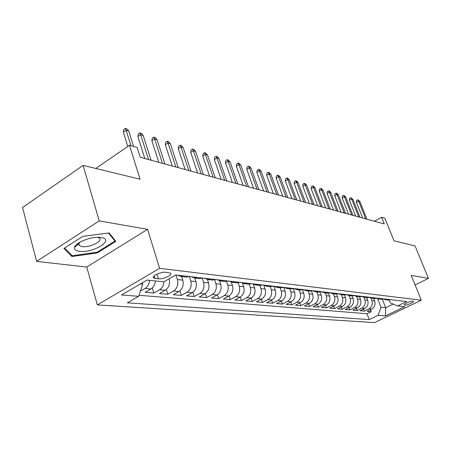<?xml version="1.0" encoding="UTF-8"?>
<svg xmlns="http://www.w3.org/2000/svg" width="451" height="451" viewBox="0 0 451 451"><rect width="100%" height="100%" fill="white"/><g stroke="black" fill="none" stroke-linecap="round" stroke-linejoin="round"><path stroke-width="0.68" d="M413.048 301.178C410.991 300.806 403.115 304.301 404.333 305.039L404.733 305.169C406.819 305.519 414.616 302.063 413.432 301.313L413.048 301.178M97.337 304.899L374.533 322.595L421.296 300.214L159.609 268.322L97.337 304.899L86.739 267.026L147.59 229.333L99.214 220.889L36.604 261.411L86.739 267.026M36.604 261.411L22.55 207.511L83.119 165.387L140.064 179.205L129.499 145.295L95.775 168.46M78.373 244.239L76.895 244.205M415.089 284.925L428.45 278.391L415.067 245.919L394.011 240.817L384.872 218.233L381.597 217.297L374.33 221.221M99.214 220.889L83.119 165.387M155.358 280.95C155.02 284.62 153.56 287.287 150.967 288.95L145.143 292.304L153.825 293.049L152.286 287.964M169.176 278.746C170.236 283.764 168.933 287.603 165.258 290.252L159.496 293.533L167.834 294.249L166.357 289.469M181.68 276.564L182.813 280.144C183.923 285.088 182.644 288.877 178.979 291.504L173.28 294.717L181.291 295.405L179.881 290.895M194.821 278.058L195.948 281.565C197.053 286.424 195.796 290.134 192.171 292.705L186.534 295.856L194.24 296.516L192.881 292.248M207.46 279.502L208.576 282.94C209.681 287.704 208.447 291.346 204.861 293.866L199.28 296.95L206.699 297.581L205.391 293.539M219.614 280.855L220.736 284.26C221.841 288.933 220.618 292.507 217.078 294.977L211.553 297.998L218.701 298.613L217.438 294.762M231.307 282.112L232.451 285.528C233.55 290.123 232.35 293.629 228.843 296.053L223.38 299.013L230.269 299.605L229.052 295.935M242.559 283.273L243.743 286.757C244.837 291.267 243.653 294.712 240.186 297.085L234.779 299.994L241.426 300.563L240.248 297.051M253.4 284.344L254.629 287.941C255.723 292.372 254.556 295.755 251.128 298.083L245.778 300.935L252.194 301.488L251.049 298.128M263.841 285.325L265.143 289.08C266.231 293.438 265.081 296.758 261.687 299.047L256.394 301.849L262.589 302.379L261.484 299.154M273.92 286.267L275.296 290.179C276.378 294.464 275.24 297.733 271.885 299.977L266.648 302.728L272.635 303.241L271.564 300.146M283.741 287.394L285.105 291.245C286.182 295.461 285.06 298.669 281.745 300.879L276.564 303.574L282.354 304.075L281.306 301.105M293.302 288.679L294.588 292.276C295.664 296.42 294.559 299.577 291.273 301.747L286.148 304.397L291.746 304.876L290.737 302.023M302.548 289.903L303.765 293.274C304.837 297.35 303.743 300.456 300.496 302.587L295.422 305.192L300.845 305.66L299.859 302.914M311.489 291.053L312.65 294.238C313.71 298.252 312.633 301.307 309.42 303.405L304.402 305.964L309.651 306.415L308.698 303.771M320.137 292.141L321.253 295.168C322.307 299.12 321.247 302.131 318.068 304.194L313.095 306.708L318.186 307.148L317.256 304.6M328.508 293.167L329.585 296.076C330.639 299.966 329.591 302.925 326.445 304.955L321.524 307.435L326.456 307.858L325.554 305.4M336.615 294.142L337.669 296.955C338.712 300.783 337.675 303.698 334.563 305.699L329.698 308.134L334.484 308.546L333.605 306.178M344.474 295.067L345.505 297.801C346.543 301.578 345.522 304.453 342.444 306.415L337.624 308.811L342.27 309.211L341.413 306.928M352.084 295.929L353.11 298.63C354.142 302.35 353.133 305.18 350.083 307.114L345.314 309.476L349.824 309.86L348.989 307.655M359.475 296.769L360.496 299.43C361.516 303.1 360.524 305.885 357.508 307.791L352.783 310.113L357.164 310.491L356.352 308.354M366.652 297.587L367.666 300.208C368.681 303.827 367.7 306.573 364.712 308.445L360.039 310.739L364.295 311.1L363.506 309.036M129.499 145.295L137.127 147.471L140.199 157.252L384.28 223.938L381.597 217.297M155.099 278.47L158.476 278.831C163.161 279.513 173.173 274.766 170.517 273.109L165.771 272.257C161.075 271.513 150.871 276.362 153.628 278.008L155.099 278.47L154.276 275.77M389.14 300.09L390.205 302.801L397.602 305.941L406.734 301.539L175.721 274.969L163.831 281.824L147.009 280.088L121.544 294.965L138.666 296.324L127.368 302.835L369.268 319.596L378.096 315.339L380.999 307.278L385.667 307.729L393.21 304.075M397.602 305.941L404.716 306.674L385.43 315.92L378.096 315.339M370.84 298.004L371.866 300.665C372.881 304.25 371.906 306.973 368.941 308.834L364.295 311.1M373.631 298.382L374.629 300.964L371.866 300.665M363.799 297.243L364.82 299.898C365.84 303.534 364.853 306.297 361.854 308.185L357.164 310.491M356.549 296.442L357.564 299.114C358.596 302.801 357.592 305.603 354.565 307.52L349.824 309.86M349.068 295.597L350.094 298.303C351.132 302.046 350.117 304.887 347.056 306.838L342.27 309.211M341.362 294.712L342.399 297.468C343.437 301.268 342.41 304.154 339.321 306.128L334.484 308.546M333.424 293.81L334.467 296.606C335.51 300.462 334.473 303.393 331.344 305.4L326.456 307.858M325.233 292.879L326.282 295.715C327.336 299.633 326.282 302.61 323.125 304.65L318.186 307.148M316.788 291.921L317.842 294.802C318.902 298.776 317.837 301.804 314.64 303.878L309.651 306.415M308.067 290.929L309.132 293.855C310.192 297.897 309.115 300.969 305.885 303.078L300.845 305.66M299.058 289.903L300.129 292.879C301.2 296.983 300.107 300.107 296.843 302.255L291.746 304.876M289.756 288.849L290.833 291.87C291.91 296.042 290.799 299.216 287.501 301.403L282.354 304.075M280.139 287.755L281.221 290.827C282.298 295.067 281.176 298.297 277.839 300.524L272.635 303.241M273.379 286.205L270.188 286.622L271.276 289.745C272.359 294.058 271.22 297.344 267.849 299.611L262.589 302.379M259.883 285.449L260.982 288.629C262.07 293.015 260.915 296.363 257.51 298.669L252.194 301.488M249.211 284.215L250.322 287.473C251.416 291.932 250.243 295.343 246.798 297.688L241.426 300.563M238.134 282.884L239.272 286.272C240.372 290.816 239.182 294.283 235.698 296.679L230.269 299.605M226.627 281.458L227.817 285.026C228.916 289.655 227.71 293.189 224.186 295.625L218.701 298.613M214.676 279.93L215.928 283.735C217.032 288.448 215.803 292.051 212.246 294.537L206.699 297.581M202.251 278.29L203.581 282.399C204.692 287.197 203.446 290.867 199.844 293.404L194.24 296.516M189.33 276.536L190.756 281.001C191.861 285.895 190.598 289.638 186.956 292.231L181.291 295.405M175.98 275.003L177.412 279.558C178.523 284.542 177.237 288.364 173.556 291.008L167.834 294.249M149.501 280.347C149.157 284.045 147.686 286.735 145.081 288.409L140.396 291.126M139.009 295.292L367.024 313.738L371.224 311.697L370.457 309.702M374.629 300.964C375.644 304.532 374.668 307.238 371.714 309.087L367.086 311.342L371.224 311.697M163.972 281.74C163.668 285.41 162.213 288.076 159.609 289.734L153.825 293.049M140.346 283.983L142.702 284.209L138.666 296.324M142.291 282.845L142.702 284.209M147.59 229.333L159.609 268.322M428.45 278.391L411.216 275.381L421.296 300.214M382.38 299.312L385.667 307.729L385.43 315.92M377.673 298.725L380.999 307.278M183.749 275.894L180.89 276.474L177.643 275.195M185.851 277.038L189.29 276.531M197.431 277.466L194.606 278.03L191.387 276.773M199.348 278.571L202.753 278.081M210.572 278.977L207.776 279.53L204.591 278.29M212.32 280.043L215.685 279.569M223.2 280.432L220.432 280.967L217.275 279.75M224.784 281.463L228.116 280.996M235.349 281.83L232.609 282.349L229.48 281.153M236.781 282.828L240.079 282.371M247.041 283.172L244.329 283.685L241.234 282.506M248.332 284.136L251.59 283.696M258.299 284.468L255.616 284.964L252.549 283.809M259.46 285.404L262.685 284.976M269.151 285.714L266.496 286.205L263.463 285.06M279.614 286.921L276.993 287.394L273.982 286.272M280.539 287.8L283.702 287.388M289.717 288.082L287.124 288.55L284.141 287.439M290.534 288.933L293.663 288.533M299.475 289.204L296.905 289.66L293.956 288.567M300.186 290.032L303.281 289.643M308.901 290.286L306.359 290.732L303.438 289.66M309.521 291.092L312.582 290.709M318.011 291.335L315.497 291.774L312.605 290.715M318.541 292.118L321.574 291.746M326.828 292.349L324.337 292.778L321.524 291.769M327.274 293.111L330.273 292.744M335.364 293.33L332.9 293.753L330.16 292.789M335.73 294.075L338.701 293.714M343.623 294.283L341.187 294.695L338.532 293.781M343.921 295.005L346.858 294.655M351.633 295.202L349.221 295.608L346.639 294.74M351.859 295.907L354.762 295.563M359.391 296.093L357.006 296.493L354.492 295.664M359.554 296.781L362.429 296.442M366.922 296.961L364.555 297.35L362.114 296.561M367.018 297.632L369.865 297.299M374.223 297.801L371.883 298.184L369.504 297.429M374.262 298.455L377.081 298.128M381.315 298.618L378.998 298.99L376.681 298.274M381.298 299.25L384.089 298.934M388.198 299.408L385.904 299.774L383.649 299.092M367.024 313.738L369.268 319.596M388.131 300.028L390.899 299.718M71.912 256.523L97.405 252.904L115.834 241.386L109.136 232.925L82.725 236.392L63.941 248.484L71.912 256.523L71.444 254.804M74.765 246.776L75.452 246.686M97.191 252.16L97.405 252.904M130.937 145.707L126.105 130.221L123.332 132.16L123.783 129.482L125.322 128.405L126.105 130.221L128.761 131.032L133.592 146.462M123.332 132.16L127.78 146.474M125.322 128.405L126.799 128.862L128.761 131.032M101.086 237.508L100.973 237.491C92.382 235.924 75.086 242.446 74.533 247.447C74.206 249.476 75.824 250.756 79.382 251.28C93.103 253.501 115.625 239.442 101.086 237.508M79.85 242.187L78.762 243.912L79.376 245.62L82.043 246.573C89.546 247.881 103.6 241.037 99.406 238.077L97.743 237.305M78.44 244.183L76.958 244.154M108.528 233.004L114.926 241.065L97.066 252.239L72.357 255.734L64.707 247.988M114.537 239.752L114.926 241.065M148.526 159.53L140.627 134.646L137.876 136.54L138.305 133.913L139.827 132.859L140.627 134.646L143.181 135.424L151.079 160.223M137.876 136.54L144.827 158.515M139.827 132.859L141.248 133.293L143.181 135.424M162.467 163.335L154.58 138.902L151.863 140.751L152.263 138.169L153.768 137.138L154.58 138.902L157.038 139.652L164.919 164.006M151.863 140.751L158.797 162.332M153.768 137.138L155.133 137.561L157.038 139.652M175.873 167L168.009 142.995L165.314 144.799L165.686 142.262L167.18 141.259L168.009 142.995L170.371 143.717L178.235 167.642M165.314 144.799L172.237 166.007M167.18 141.259L168.494 141.659L170.371 143.717M188.772 170.523L180.93 146.936L178.263 148.7L178.613 146.203L180.09 145.222L180.93 146.936L183.207 147.629L191.044 171.143M178.263 148.7L185.164 169.537M180.09 145.222L181.358 145.611L183.207 147.629M201.197 173.917L193.378 150.73L190.739 152.455L191.066 149.997L192.532 149.039L193.378 150.73L195.571 151.401L203.384 174.514M190.739 152.455L197.617 172.942M192.532 149.039L193.75 149.416L195.571 151.401M213.165 177.187L205.374 154.389L202.764 156.074L203.068 153.661L204.517 152.72L205.374 154.389L207.488 155.031L215.274 177.762M202.764 156.074L209.614 176.217M204.517 152.72L205.695 153.081L207.488 155.031M224.705 180.338L216.948 157.918L214.36 159.569L214.648 157.19L216.085 156.271L216.948 157.918L218.989 158.538L226.735 180.896M214.36 159.569L221.187 179.38M216.085 156.271L217.219 156.621L218.989 158.538M235.839 183.382L228.116 161.323L225.556 162.941L225.827 160.601L227.248 159.699L228.116 161.323L230.089 161.92L237.801 183.918M225.556 162.941L232.355 182.429M227.248 159.699L228.341 160.037L230.089 161.92M246.59 186.319L238.906 164.609L236.369 166.194L236.623 163.893L238.027 163.008L238.906 164.609L240.811 165.19L248.484 186.838M236.369 166.194L243.134 185.378M238.027 163.008L239.086 163.335L240.811 165.19M256.974 189.155L249.33 167.789L246.821 169.339L247.058 167.073L248.45 166.21L249.33 167.789L251.168 168.353L258.806 189.657M246.821 169.339L253.552 188.225M248.45 166.21L249.471 166.526L251.168 168.353M267.015 191.9L259.41 170.861L256.923 172.383L257.149 170.151L258.524 169.305L259.41 170.861L261.191 171.403L268.785 192.385M256.923 172.383L263.621 190.976M258.524 169.305L259.511 169.604L261.191 171.403M276.722 194.55L269.162 173.838L266.704 175.326L266.907 173.128L268.272 172.293L269.162 173.838L270.882 174.362L278.436 195.024M266.704 175.326L273.357 193.637M268.272 172.293L269.23 172.592L270.882 174.362M286.114 197.121L278.6 176.713L276.164 178.179L276.356 176.008L277.709 175.191L278.6 176.713L280.268 177.22L287.777 197.572M276.164 178.179L282.783 196.208M277.709 175.191L278.633 175.478L280.268 177.22M295.213 199.607L287.744 179.498L285.331 180.936L285.511 178.799L286.847 177.998L287.744 179.498L289.356 179.994L296.82 200.047M285.331 180.936L291.91 198.705M286.847 177.998L287.744 178.275L289.356 179.994M304.025 202.014L296.6 182.198L294.21 183.613L294.379 181.499L295.704 180.716L296.6 182.198L298.167 182.678L305.581 202.437M294.21 183.613L300.755 201.118M295.704 180.716L296.578 180.986L298.167 182.678M312.566 204.348L305.186 184.82L302.824 186.201L302.982 184.126L304.29 183.354L305.186 184.82L306.703 185.282L314.076 204.76M302.824 186.201L309.324 203.463M304.29 183.354L305.135 183.613L306.703 185.282M320.847 206.609L313.513 187.357L311.173 188.715L311.32 186.669L312.616 185.913L313.513 187.357L314.99 187.808L322.313 207.009M311.173 188.715L317.634 205.729M312.616 185.913L313.439 186.162L314.99 187.808M328.88 208.802L321.597 189.82L319.28 191.156L319.415 189.132L320.7 188.394L321.597 189.82L323.023 190.254L330.301 209.191M319.28 191.156L325.695 207.934M320.7 188.394L321.495 188.636L323.023 190.254M336.677 210.933L329.439 192.211L327.144 193.524L327.274 191.528L328.542 190.801L329.439 192.211L330.831 192.633L338.058 211.31M327.144 193.524L333.526 210.07M328.542 190.801L329.315 191.038L330.831 192.633M344.248 213.002L337.06 194.533L334.789 195.83L334.901 193.857L336.164 193.141L337.06 194.533L338.408 194.945L345.59 213.368M334.789 195.83L341.125 212.15M336.164 193.141L336.914 193.372L338.408 194.945M351.605 215.014L344.463 196.794L342.213 198.062L342.32 196.117L343.566 195.413L344.463 196.794L345.77 197.194L352.907 215.369M342.213 198.062L348.505 214.169M343.566 195.413L344.299 195.638L345.77 197.194M358.748 216.965L351.656 198.987L349.429 200.238L349.531 198.316L350.765 197.623L351.656 198.987L352.93 199.376L360.016 217.309M349.429 200.238L355.681 216.125M350.765 197.623L352.93 199.376M365.699 218.865L358.652 201.118L356.448 202.347L356.538 200.453L357.761 199.77L358.652 201.118L359.892 201.496L366.928 219.197M356.448 202.347L362.655 218.03M357.761 199.77L359.892 201.496M367.666 300.208L364.82 299.898M360.496 299.43L357.564 299.114M353.11 298.63L350.094 298.303M345.505 297.801L342.399 297.468M337.669 296.955L334.467 296.606M329.585 296.076L326.282 295.715M321.253 295.168L317.842 294.802M312.65 294.238L309.132 293.855M303.765 293.274L300.129 292.879M294.588 292.276L290.833 291.87M285.105 291.245L281.221 290.827M275.296 290.179L271.276 289.745M265.143 289.08L260.982 288.629M254.629 287.941L250.322 287.473M243.743 286.757L239.272 286.272M232.451 285.528L227.817 285.026M220.736 284.26L215.928 283.735M208.576 282.94L203.581 282.399M195.948 281.565L190.756 281.001M182.813 280.144L177.412 279.558M150.967 288.95L145.081 288.409M371.714 309.087L368.941 308.834M364.712 308.445L361.854 308.185M357.508 307.791L354.565 307.52M350.083 307.114L347.056 306.838M342.444 306.415L339.321 306.128M334.563 305.699L331.344 305.4M326.445 304.955L323.125 304.65M318.068 304.194L314.64 303.878M309.42 303.405L305.885 303.078M300.496 302.587L296.843 302.255M291.273 301.747L287.501 301.403M281.745 300.879L277.839 300.524M271.885 299.977L267.849 299.611M261.687 299.047L257.51 298.669M251.128 298.083L246.798 297.688M240.186 297.085L235.698 296.679M228.843 296.053L224.186 295.625M217.078 294.977L212.246 294.537M204.861 293.866L199.844 293.404M192.171 292.705L186.956 292.231M178.979 291.504L173.556 291.008M165.258 290.252L159.609 289.734M157.033 274.112L158.476 278.831M186.443 277.106L180.89 276.474M199.934 278.639L194.606 278.03M212.9 280.11L207.776 279.53M225.359 281.525L220.432 280.967M237.35 282.89L232.609 282.349M248.896 284.203L244.329 283.685M260.018 285.466L255.616 284.964M270.741 286.684L266.496 286.205M281.086 287.862L276.993 287.394M291.075 288.995L287.124 288.55M300.721 290.094L296.905 289.66M310.051 291.154L306.359 290.732M319.071 292.18L315.497 291.774M327.798 293.173L324.337 292.778M336.243 294.131L332.9 293.753M344.429 295.061L341.187 294.695M352.361 295.963L349.221 295.608M360.05 296.837L357.006 296.493M367.514 297.688L364.555 297.35M374.753 298.506L371.883 298.184M381.783 299.306L378.998 298.99M388.61 300.084L385.904 299.774M153.312 276.982L153.628 278.008M78.762 243.912L74.533 247.447M99.073 237.322L100.973 237.491M78.626 242.931L79.376 245.62"/></g></svg>
